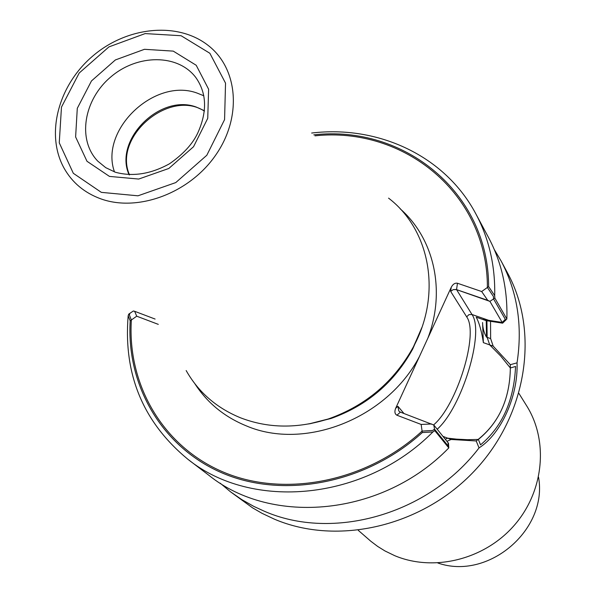 <?xml version="1.0" encoding="UTF-8"?>
<svg xmlns="http://www.w3.org/2000/svg" width="596" height="596" viewBox="0 0 596 596"><rect width="100%" height="100%" fill="white"/><g stroke="black" fill="none" stroke-linecap="round" stroke-linejoin="round"><path stroke-width="0.89" d="M204.398 111.102C169.465 88.402 112.651 136.797 129.511 174.896M308.735 423.965L329.566 418.668C366.458 405.451 394.358 381.686 413.266 347.371L421.812 327.636M128.17 315.738L128.758 314.107L133.333 310.993L134.651 311.298L136.715 316.193L131.358 320.007L129.369 314.919L129.958 313.287L133.333 310.993L134.651 311.298L136.715 316.193L158.298 324.366L136.715 316.193L130.189 320.842L128.17 315.738C123.305 374.579 143.226 422.437 187.926 459.307C252.16 511.033 364.819 500.767 432.905 431.936L422.288 432.562L421.156 424.441L396.936 415.226C394.783 414.011 394.358 411.709 395.655 408.305L397.919 406.301L398.806 411.002L400.385 412.134L433.813 425.03L434.521 429.165L432.666 430.468L422.087 431.102L421.156 424.441L396.936 415.226L400.385 412.134L433.813 425.03L447.991 442.627L448.222 446.069L434.521 429.165M494.844 298.067L506.861 319.024L502.614 323.174L489.905 301.367L487.729 300.332L481.657 291.526L488.638 286.601L494.702 295.609L494.844 298.067L489.905 301.367L502.182 322.429L505.319 319.359L493.548 298.931L489.905 301.367L456.119 289.485L453.258 289.596L450.65 291.414L453.258 289.596L456.551 289.611L457.467 283.249C455.024 282.78 452.953 284.121 451.247 287.257L427.839 338.215L451.247 287.257C452.953 284.121 455.024 282.78 457.467 283.249L481.657 291.526L487.386 287.488C487.737 193.775 404.043 126.166 314.971 135.836M419.465 356.453L427.839 338.215C446.091 290.706 434 238.378 400.177 208.816C434 238.378 446.091 290.706 427.839 338.215L395.655 408.305C394.358 411.709 394.783 414.011 396.936 415.226L400.385 412.134L398.806 411.002L397.919 406.301L403.961 413.49L397.919 406.301L395.655 408.305L419.465 356.453C387.027 418.683 304.623 450.896 246.297 425.864C304.623 450.896 387.027 418.683 419.465 356.453M131.358 320.007C127.186 384.755 162.887 446.925 224.111 472.412C285.208 497.876 366.637 481.866 422.087 431.102M493.548 298.924L493.421 296.48L487.386 287.488M421.156 424.441L431.601 423.98L421.156 424.441M134.651 311.298L155.094 319.054L134.651 311.298M502.182 322.429L482.447 319.352L476.219 317.176C479.258 322.876 481.635 331.361 483.371 342.648C481.635 331.361 479.258 322.876 476.219 317.176L486.06 320.611L502.614 323.174M493.183 346.127L490.642 338.595L486.492 337.127C483.967 332.784 482.663 327.919 482.574 322.525L483.371 342.648L489.733 344.905L500.603 355.939L510.347 367.97C509.878 398.553 499.225 422.37 478.387 439.431L467.45 439.699L456.476 439.133L447.663 438.157L442.94 436.361L451.112 439.475L476.211 440.958C499.277 423.391 510.653 397.964 510.34 364.692L493.183 346.127L483.371 342.648L482.574 322.525C482.663 327.919 483.967 332.784 486.492 337.127L487.148 337.358L489.733 344.905M445.249 439.222L447.663 438.157M487.148 337.358L486.917 320.723M478.387 439.438L480.525 444.869C502.339 426.609 514.02 400.467 515.555 366.458L510.355 367.97M358.285 530.343L370.839 541.265L377.663 546.42L384.964 550.95L394.694 555.666C433.702 572.078 484.332 559.651 514.102 525.516C543.992 491.477 548.737 440.891 526.633 405.779L518.96 393.472M437.837 562.989C488.191 580.757 548.082 529.74 538.546 477.202M129.153 174.874C113.277 140.388 159.78 93.43 196.166 107.019L204.435 110.752M114.492 171.924C99.309 130.002 154.409 77.42 196.963 93.028L203.854 95.8M186.161 370.556C198.438 392.213 216.542 407.962 240.464 417.781C268.274 428.479 297.732 428.807 328.836 418.779C366.145 405.414 394.366 381.373 413.497 346.663C442.113 293.806 430.007 229.713 388.562 198.133M130.189 320.842C126.27 385.761 162.164 447.976 223.56 473.559C284.828 499.12 366.458 483.267 422.288 432.562M491.946 321.453L471.987 314.494L456.551 289.611L457.467 283.249L481.657 291.526L487.729 300.332L456.551 289.611L471.987 314.494L468.918 314.651L466.675 316.841L468.918 314.651L471.987 314.494C484.868 332.404 461.878 407.47 437.203 429.232C461.878 407.47 484.868 332.404 471.987 314.494L488.34 320.194M488.638 286.601C488.534 192.121 403.611 124.482 313.809 134.86M494.702 295.609C495.313 265.846 489.048 238.638 475.913 213.986C445.205 155.914 378.348 124.974 311.663 133.035M187.926 459.307L209.025 475.407C272.32 526.395 383.049 515.92 448.803 447.916L434.775 430.64L432.905 431.936M448.803 447.916L448.497 443.245L433.813 425.03L434.775 430.64M506.861 319.024C507.74 289.276 501.601 262.061 488.452 237.372L475.913 213.986M446.94 441.323L451.112 439.475M490.642 338.595L490.538 321.229M220.162 483.147L230.436 491.752L241.723 499.575L253.784 506.384L263.931 511.063C332.575 541.429 428.241 514.616 479.042 447.909L476.211 440.973M510.347 364.685L517.037 362.86C518.334 395.453 501.422 433.724 479.042 447.909M517.037 362.852C522.722 325.796 517.44 291.884 501.184 261.115L494.322 249.605M230.436 491.752L252.54 507.837L262.002 513.305L274.443 519.19C337.56 546.055 422.132 526.64 474.505 470.847C527.073 415.196 539.618 332.032 507.703 273.273L501.184 261.115M413.497 346.663L421.357 328.947L412.76 348.943C394.336 382.386 367.151 405.548 331.212 418.422L310.099 423.726L331.212 418.422C367.151 405.548 394.336 382.386 412.76 348.943L421.29 329.141L413.266 347.371M450.65 291.414L451.247 287.257L450.65 291.414L466.675 316.841C479.042 333.693 456.953 405.22 433.59 424.926C456.953 405.22 479.042 333.693 466.675 316.841L450.65 291.414M194.862 383.72C207.244 402.844 224.387 416.895 246.297 425.864C224.387 416.895 207.244 402.844 194.862 383.72M486.492 337.127L486.247 320.633L486.492 337.127M195.853 77.569C178.033 53.789 137.43 53.916 110.729 77.003C83.701 99.688 77.122 139.755 97.759 161.129L105.723 167.647L115.348 172.229C132.692 176.945 150.743 174.121 169.517 163.766C183.151 154.26 192.538 144.076 197.671 133.199C207.415 111.683 206.805 93.14 195.853 77.569M109.463 176.409L138.704 179.053L168.817 168.467L193.544 146.713L207.743 118.328L208.615 89.214L196.211 65.269L173.265 51.122L144.456 49.304L115.363 59.95L91.471 80.944L77.286 108.33L75.617 136.953L86.994 161.285L109.463 176.409M101.335 192.359L137.959 195.808L175.768 182.585L206.812 155.265L224.573 119.617L225.534 83.142L209.859 53.267L181.102 35.73L145.156 33.585L108.934 46.898L79.186 73.032L61.47 107.116L59.257 142.824L73.323 173.302L101.335 192.359M100.851 198.863C138.183 212.362 189.692 193.022 215.789 154.975C242.2 117.077 238.117 68.585 208.25 45.49C177.586 21.307 127.037 26.656 92.834 55.979C58.438 85.086 45.117 134.152 64.122 168.266C72.28 182.696 84.528 192.888 100.851 198.863M328.836 418.779L329.566 418.668"/></g></svg>
